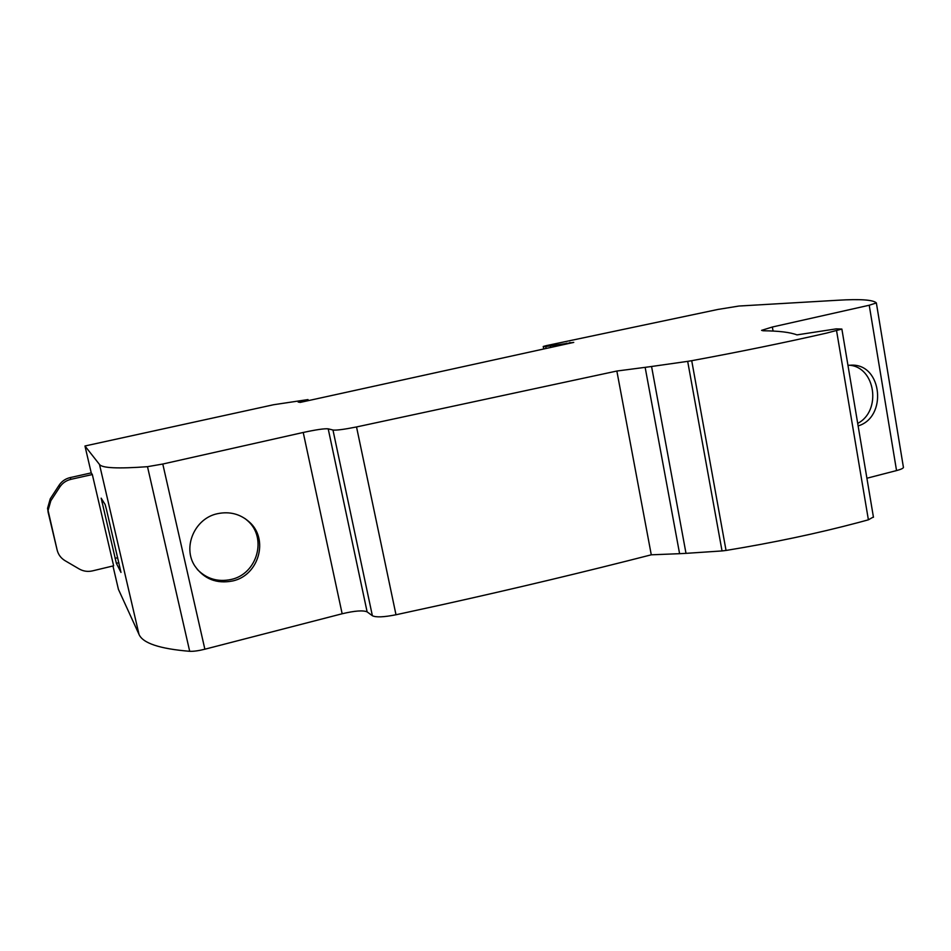 <?xml version="1.0" encoding="UTF-8"?>
<svg xmlns="http://www.w3.org/2000/svg" width="951" height="951" viewBox="0 0 951 951"><rect width="100%" height="100%" fill="white"/><g stroke="black" fill="none" stroke-linecap="round" stroke-linejoin="round"><path stroke-width="1.43" d="M543.913 348.946L543.235 346.485L546.243 345.653L717.922 309.444L738.986 306.032L837.748 300.254C860.322 298.887 873.208 299.791 876.382 302.941L869.226 305.235L772.355 327.013L761.585 330.354L763.118 330.77C778.94 330.924 790.222 332.291 796.95 334.883L836.25 328.868L841.861 329.07L826.514 333.112C784.325 342.717 739.403 351.906 691.722 360.691L726.041 550.451C773.115 542.748 817.289 533.44 858.539 522.491L868.394 519.817L873.398 516.975M217.541 513.683C194.717 518.259 182.188 547.229 194.931 566.118C204.144 579.1 216.685 584.045 232.579 580.978C258.945 575.51 269.181 539.027 249.186 521.873C240.163 513.944 229.619 511.21 217.541 513.683M197.273 569.399C206.593 578.897 217.874 582.25 231.117 579.468C257.317 574.035 267.493 537.79 247.617 520.732L245.096 518.616M332.969 430.018L372.376 615.725C375.895 617.508 383.776 617.187 395.996 614.762L443.641 604.372C515.775 588.348 584.984 571.824 651.28 554.813L679.596 553.684L645.147 367.348L616.854 371.033L356.53 426.951C344.119 429.424 336.262 430.446 332.969 430.018L328.202 428.83C324.41 428.473 316.077 429.686 303.226 432.467L162.787 464.029L147.5 466.679C118.067 468.843 102.066 468.118 99.498 464.468L84.96 445.995L273.626 404.722L308.017 399.575L298.15 402.023L300.231 402.404L573.762 342.396L545.719 346.533L546.088 348.458M645.147 367.348L651.566 366.492L686.004 553.351L722.035 550.938L687.68 361.356L651.566 366.492M691.722 360.691L687.68 361.356M543.449 346.533L545.719 346.533M308.243 400.644L308.017 399.575M47.99 511.638L57.155 550.118L48.073 510.473L50.831 500.773L59.806 486.995C62.493 483.013 66.225 480.457 70.98 479.316L92.33 474.537L91.237 472.885L70.16 477.592C65.464 478.722 61.791 481.254 59.128 485.176L50.272 498.776L47.55 508.345L48.513 513.813M84.96 445.995L91.237 472.885M112.967 565.976L118.423 589.347L139.012 634.4C142.757 643.185 159.661 648.82 189.701 651.304L147.5 466.679M57.155 550.118C58.32 554.671 60.959 558.189 65.048 560.686L79.183 568.96C83.343 571.301 87.789 571.943 92.532 570.873L113.633 565.809L92.33 474.537M116.367 563.289L101.175 498.169L105.145 504.553L106.5 509.629L120.979 572.419L116.367 563.289L118.863 562.695M372.376 615.725L367.122 611.873C363.08 610.138 354.759 610.768 342.158 613.764L204.869 649.212C198.545 650.793 193.481 651.494 189.701 651.304M651.28 554.813L616.854 371.033M858.123 425.917C887.39 417.334 882.326 364.602 852.096 365.136L847.959 365.362M903.414 467.203L903.438 467.464C903.093 468.403 900.799 469.449 896.543 470.579L866.908 478.234M566.392 343.204L566.546 343.977M570.065 343.204L569.922 342.431M726.041 550.451L722.035 550.938M686.004 553.351L679.596 553.684M857.695 423.385C881.779 411.082 875.574 367.027 849.326 365.208M99.498 464.468L139.012 634.4M303.226 432.467L342.158 613.764M204.869 649.212L162.787 464.029M328.202 428.83L367.122 611.873M395.996 614.762L356.53 426.951M868.394 519.817L836.583 330.793M772.355 327.013L773.068 331.067M869.226 305.235L896.543 470.579M550.641 347.46L550.344 345.938M50.272 498.776L50.831 500.773M59.806 486.995L59.128 485.176M70.16 477.592L70.98 479.316M101.971 502.187L103.469 501.843M117.698 557.702L115.059 558.332M247.617 520.732L249.186 521.873M851.49 365.125L852.096 365.136M903.438 467.464L876.382 303.06M543.71 348.981L543.235 346.497M48.073 510.473L47.55 508.345M873.458 517.285L841.873 329.07"/></g></svg>
